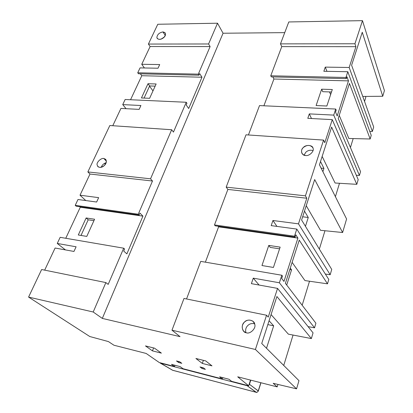 <?xml version="1.0" encoding="UTF-8"?>
<svg xmlns="http://www.w3.org/2000/svg" width="413" height="413" viewBox="0 0 413 413"><rect width="100%" height="100%" fill="white"/><g stroke="black" fill="none" stroke-linecap="round" stroke-linejoin="round"><path stroke-width="0.62" d="M258.249 390.874C257.81 391.942 257.062 392.396 256.019 392.242C257.062 392.396 257.81 391.942 258.249 390.874L260.83 382.717L258.249 390.874L249.442 384.286L248.853 385.205L250.505 380.084L248.853 385.205L250.774 380.151L249.442 384.286L258.337 391.039L260.959 382.748M248.146 385.639L231.631 381.349L228.962 379.248L219.628 376.832L222.354 378.938L183.078 368.726L180.125 366.605L171.483 364.369L180.125 366.605L183.078 368.726L222.354 378.938L222.793 377.647L222.354 378.938L219.628 376.832L228.962 379.248L231.631 381.349L248.146 385.639L247.139 385.701L248.667 385.778L231.631 381.349M160.161 363.032L172.773 370.322L159.764 362.671L174.482 366.496L174.936 365.262L174.482 366.496L159.764 362.671L160.456 363.146L247.139 385.701L256.272 392.288M258.342 391.028C257.222 392.309 256.473 392.727 256.112 392.288L173.021 370.384M172.773 370.322L256.019 392.242L247.139 385.701L160.456 363.146L172.5 370.208M211.983 365.861L205.72 360.926L195.912 358.484L202.303 363.425L211.983 365.861L202.303 363.425L203.392 360.348L202.303 363.425L195.912 358.484L205.72 360.926L211.983 365.861M153.59 347.942L152.459 350.88L161.39 353.125L154.493 348.164L145.459 345.913L152.459 350.88L153.59 347.942M179.67 361.757L176.475 360.947L178.633 362.516L181.813 363.326L179.67 361.757L181.813 363.326L178.633 362.516L178.979 361.582L178.633 362.516L176.475 360.947L179.67 361.757M202.071 368.51L202.406 367.56L202.071 368.51L205.375 369.356L203.325 367.792L200.006 366.945L202.071 368.51L200.006 366.945L203.325 367.792L205.375 369.356L202.071 368.51M147.993 83.725L149.63 85.945L155.154 86.131L149.63 85.945L147.993 83.725L141.437 97.953L147.993 83.725L156.129 83.984L147.993 83.725M144.065 98.067L149.63 85.945L144.065 98.067M80.014 195.204L85.785 200.563L80.014 195.204L89.993 174.043L152.495 181.018L150.544 178.814L171.669 129.739L173.455 132.103L186.248 102.264L186.939 103.265L186.211 104.974L188.674 108.516L201.972 77.221L199.655 73.55L198.952 75.187L198.297 74.149L137.736 72.781L140.043 67.892L158.019 68.222L140.043 67.892L137.736 72.781L138.469 73.772L137.736 72.781L198.297 74.149L210.114 46.576L150.115 46.54L141.742 64.289L144.411 67.969L141.742 64.289L159.697 64.562L141.742 64.289L150.115 46.54L148.412 44.057L157.781 24.264L148.412 44.057L150.115 46.54L210.114 46.576L208.586 43.974L148.412 44.057L208.586 43.974L217.527 23.211L157.781 24.264L217.527 23.211L208.586 43.974L210.114 46.576L198.297 74.149L198.952 75.187L138.469 73.772L198.952 75.187L199.655 73.55L201.972 77.221L141.788 75.718L140.384 73.813L141.788 75.718L201.972 77.221L188.674 108.516L186.211 104.974L186.939 103.265L186.248 102.264L125.144 99.492L186.248 102.264L173.455 132.103L171.669 129.739L109.827 125.521L171.669 129.739L150.544 178.814L87.855 171.922L150.544 178.814L152.495 181.018L138.267 214.213L75.228 205.349L77.985 199.505L96.637 202.029L77.985 199.505L75.228 205.349L76.147 206.175L75.228 205.349L138.267 214.213L139.109 215.07L138.267 214.213L152.495 181.018L89.993 174.043L87.855 171.922L89.993 174.043L80.014 195.204L98.645 197.646L80.014 195.204M104.468 163.383L105.372 164.333L104.468 163.383M106.193 162.691C103.782 163.424 102.119 164.957 101.216 167.301C102.119 164.957 103.782 163.424 106.193 162.691M106.415 161.23L103.823 158.489C101.278 157.72 96.399 162.294 97.091 164.808L97.871 166.63C99.925 167.895 102.078 167.539 104.324 165.551C106.435 163.44 106.879 161.359 105.656 159.315L103.823 158.489L106.415 161.23M109.827 125.521L87.855 171.922L109.827 125.521M103.823 158.489C106.952 159.64 107.117 161.994 104.324 165.551C100.566 168.153 98.16 167.905 97.091 164.808C96.399 162.294 101.278 157.72 103.823 158.489M112.775 125.722L120.937 108.418L139.135 109.383L120.937 108.418L112.775 125.722M125.144 99.492L122.733 104.603L140.916 105.511L139.135 109.383L140.916 105.511L122.733 104.603L126.058 108.691L122.733 104.603L125.144 99.492M152.986 90.896L149.516 86.193L152.986 90.896M130.554 99.739L141.788 75.718L130.554 99.739M149.614 98.309L141.437 97.953L149.614 98.309L156.129 83.984L149.614 98.309M165.288 35.523L162.954 31.93C159.279 32.642 157.25 34.522 156.863 37.568L157.193 38.435C159.02 39.911 161.23 39.602 163.822 37.521C165.406 36.05 165.887 34.527 165.252 32.942L162.954 31.93L165.288 35.523M161.173 39.116L164.353 36.969L161.173 39.116M159.697 64.562L158.019 68.222L159.697 64.562M162.954 31.93C166.011 32.57 166.3 34.434 163.822 37.521C160.373 39.927 158.05 39.942 156.863 37.568C157.25 34.522 159.279 32.642 162.954 31.93M328.784 279.451L327.494 283.824L304.933 280.572L327.494 283.824L299.239 240.139L285.398 283.318L315.899 323.193L314.541 327.808L308.088 326.631L314.541 327.808L279.379 282.771L253.267 278.15L259.085 285.042L253.267 278.15L251.393 283.648L277.557 288.393L313.054 332.847L311.371 338.567L276.901 296.513L261.728 343.497L298.971 380.652L296.56 388.839L273.189 383.305L277.18 386.888L237.707 376.816L248.667 385.778L248.853 385.205L248.667 385.778L237.707 376.816L277.18 386.888L277.928 384.431L277.18 386.888L273.189 383.305L296.56 388.839L298.971 380.652L261.728 343.497L276.901 296.513L311.371 338.567L288.372 334.158L311.371 338.567L313.054 332.847L277.557 288.393L268.243 317.107L266.555 315.233L255.41 349.47L296.56 388.839L255.41 349.47L266.555 315.233L184.002 298.454L171.973 330.199L255.41 349.47L171.973 330.199L184.002 298.454L266.555 315.233L268.243 317.107L277.557 288.393L251.393 283.648L253.267 278.15L279.379 282.771L314.541 327.808L315.899 323.193L285.398 283.318L299.239 240.139L327.494 283.824L328.784 279.451L296.787 229.081L294.484 236.184L295.078 237.098L295.811 234.837L297.912 238.084L283.963 281.444L281.692 278.47L282.461 276.09L281.821 275.244L279.379 282.771L281.821 275.244L200.733 261.372L186.547 298.971L200.733 261.372L281.821 275.244L282.461 276.09L281.692 278.47L283.963 281.444L297.912 238.084L218.596 226.851L205.38 262.167L218.596 226.851L297.912 238.084L295.811 234.837L295.078 237.098L215.214 225.818L295.078 237.098L294.484 236.184L214.481 224.935L215.214 225.818L214.481 224.935L294.484 236.184L296.787 229.081L328.784 279.451M292.115 262.369L304.933 280.572L292.115 262.369M261.966 265.538L273.427 267.448L280.148 247.124L268.775 245.415L270.236 247.408L279.591 248.822L270.236 247.408L268.775 245.415L261.966 265.538L268.775 245.415L280.148 247.124L273.427 267.448L261.966 265.538M271.191 225.622L296.787 229.081L271.191 225.622L272.936 220.506L276.937 226.396L272.936 220.506L271.191 225.622M280.479 43.871L354.943 43.768L362.469 20.65L288.79 21.951L280.479 43.871L281.759 46.623L355.929 46.669L354.943 43.768L280.479 43.871L288.79 21.951L362.469 20.65L354.943 43.768L355.929 46.669L281.759 46.623L270.752 75.785L271.31 76.875L346.368 78.63L346.961 76.797L348.479 80.876L337.189 115.981L335.547 112.068L336.167 110.152L335.702 109.042L333.74 115.108L359.424 175.442L360.549 171.627L338.226 118.459L349.444 83.452L370.156 138.995L371.23 135.361L347.803 71.723L345.939 77.484L346.368 78.63L271.31 76.875L270.752 75.785L345.939 77.484L270.752 75.785L281.759 46.623L280.479 43.871M362.258 32.266L351.608 65.239L373.688 127.023L372.387 131.427L369.764 131.38L372.387 131.427L349.176 67.484L325.263 67.118L326.972 71.341L325.263 67.118L349.176 67.484L355.929 46.669L349.176 67.484L372.387 131.427L373.688 127.023L351.608 65.239L362.258 32.266L382.748 96.26L384.42 90.586L362.469 20.65L384.42 90.586L382.748 96.26L362.258 32.266M347.803 71.723L371.23 135.361L370.156 138.995L348.835 138.474L370.156 138.995L349.444 83.452L338.226 118.459L360.549 171.627L359.424 175.442L356.321 175.277L359.424 175.442L333.74 115.108L309.306 113.89L311.495 118.531L309.306 113.89L333.74 115.108L335.702 109.042L259.509 105.589L248.425 134.974L259.509 105.589L335.702 109.042L336.167 110.152L335.547 112.068L337.189 115.981L348.479 80.876L273.917 79.017L263.902 105.785L273.917 79.017L348.479 80.876L346.961 76.797L346.368 78.63L345.939 77.484L347.803 71.723L323.844 71.284L347.803 71.723M329.502 91.923L330.622 94.623L329.502 91.923M339.228 115.335L348.835 138.474L339.228 115.335M316.115 105.542L326.853 106.012L332.31 89.523L321.65 89.187L322.729 91.696L331.494 91.991L322.729 91.696L321.65 89.187L332.31 89.523L326.853 106.012L316.115 105.542L321.65 89.187L316.115 105.542M305.62 155.5C309.192 156.382 314.608 151.081 313.033 148.252L312.78 147.617C310.189 144.746 307.04 144.72 303.323 147.529C301.588 149.17 301.123 151.106 301.929 153.326L303.54 154.906L305.62 155.5C301.666 155.763 300.034 149.96 303.323 147.529C305.703 144.436 312.755 144.937 313.033 148.252C314.608 151.081 309.192 156.382 305.62 155.5M304.082 155.154L305.78 152.289C307.731 150.394 310.153 149.811 313.044 150.538C310.153 149.811 307.731 150.394 305.78 152.289L304.082 155.154M332.269 119.636L358.195 179.609L356.801 184.332L335.077 183.011L356.801 184.332L331.629 127.096L319.445 164.802L346.59 219.004L342.609 232.519L320.467 230.284L342.609 232.519L314.68 179.557L301.609 220.026L331.737 269.426L330.178 274.722L325.361 274.062L330.178 274.722L298.48 223.851L272.936 220.506L298.48 223.851L330.178 274.722L331.737 269.426L301.609 220.026L314.68 179.557L342.609 232.519L346.59 219.004L319.445 164.802L331.629 127.096L356.801 184.332L358.195 179.609L332.269 119.636L324.794 142.697L323.575 140.1L305.429 195.845L306.787 198.235L298.48 223.851L306.787 198.235L305.429 195.845L226.19 187.13L227.878 189.428L306.787 198.235L227.878 189.428L214.481 224.935L227.878 189.428L226.19 187.13L305.429 195.845L323.575 140.1L246.019 134.808L226.19 187.13L246.019 134.808L323.575 140.1L324.794 142.697L332.269 119.636L307.793 118.335L332.269 119.636M322.15 156.434L335.077 183.011L322.15 156.434M306.234 205.7L320.467 230.284L306.234 205.7M307.793 118.335L309.306 113.89L307.793 118.335M272.854 76.911L273.917 79.017L272.854 76.911M323.844 71.284L325.263 67.118L323.844 71.284M362.759 96.446L382.748 96.26L362.759 96.446M321.128 168.158L323.931 168.406L320.514 161.498L323.931 168.406L321.128 168.158M322.889 171.674L323.931 168.406L322.889 171.674M302.657 216.784L308.258 217.491L304.489 211.105L308.258 217.491L302.657 216.784M305.444 226.314L308.258 217.491L305.444 226.314M289.807 269.565L291.542 269.849L290.277 268.099L291.542 269.849L289.807 269.565M286.699 285.016L291.542 269.849L286.699 285.016M267.83 324.603L273.669 325.826L269.07 320.762L273.669 325.826L267.83 324.603M266.504 348.262L273.669 325.826L266.504 348.262M365.81 97.303L364.545 101.438L365.81 97.303L365.5 96.42L365.81 97.303M353.172 138.582L350.436 147.534L353.172 138.582M339.496 183.279L335.397 196.655L339.496 183.279M324.969 230.738L319.347 249.106L324.969 230.738M309.518 281.232L302.166 305.238L309.518 281.232M293.044 335.051L283.736 365.453L293.044 335.051M246.375 332.78C250.159 334.391 256.287 328.247 254.759 324.386L253.277 321.567C250.108 319.409 247.144 319.616 244.377 322.186C241.693 325.139 241.522 328.237 243.871 331.479L246.375 332.78C242.111 332.599 240.707 324.897 244.377 322.186C247.113 318.506 254.645 320.065 254.759 324.386C256.287 328.247 250.159 334.391 246.375 332.78M245.885 332.651C245.26 329.755 245.885 327.406 247.759 325.604C249.524 323.766 251.806 323.157 254.604 323.777C251.806 323.157 249.524 323.766 247.759 325.604C245.885 327.406 245.26 329.755 245.885 332.651M271.067 314.572L288.372 334.158L271.067 314.572M218.079 226.221L218.596 226.851L218.079 226.221M180.042 336.647L171.973 330.199L180.042 336.647L102.321 318.408L180.042 336.647M284.743 32.632L223.051 33.236L102.321 318.408L223.051 33.236L217.527 23.211L223.051 33.236L284.743 32.632M41.63 269.524L105.873 282.58L108.185 284.397L123.704 248.192L124.597 248.998L123.714 251.058L126.879 253.887L142.929 216.128L139.955 213.098L139.109 215.07L76.147 206.175L139.109 215.07L139.955 213.098L142.929 216.128L80.272 207.249L79.626 206.665L80.272 207.249L142.929 216.128L126.879 253.887L123.714 251.058L124.597 248.998L123.704 248.192L60.153 237.32L123.704 248.192L108.185 284.397L105.873 282.58L41.63 269.524L28.58 297.081L93.209 312.006L105.873 282.58L93.209 312.006L102.321 318.408L93.209 312.006L28.58 297.081L41.63 269.524M108.407 341.572L89.791 336.528L28.58 297.081L89.791 336.528L108.407 341.572L113.952 345.232L108.407 341.572M44.676 270.143L55.105 248.027L73.963 251.45L55.105 248.027L44.676 270.143M57.262 243.453L65.435 249.901L57.262 243.453L60.153 237.32L57.262 243.453L76.1 246.788L57.262 243.453M86.136 217.966L88.196 219.804L93.932 220.671L88.196 219.804L86.136 217.966L78.289 234.992L86.776 236.406L78.289 234.992L86.136 217.966L94.587 219.236L86.136 217.966M81.015 235.446L88.196 219.804L81.015 235.446M65.76 238.28L80.272 207.249L65.76 238.28M94.587 219.236L86.776 236.406L94.587 219.236M76.1 246.788L73.963 251.45L76.1 246.788M98.645 197.646L96.637 202.029L98.645 197.646M146.161 353.451L113.952 345.232L146.161 353.451L159.31 362.552L146.161 353.451M159.764 362.671L174.482 366.496L171.483 364.369L174.482 366.496L174.936 365.262M154.493 348.164L161.39 353.125L152.459 350.88L145.459 345.913L154.493 348.164M222.793 377.647L222.354 378.938L183.078 368.726M250.505 380.084L248.853 385.205M172.489 370.208L256.112 392.288"/></g></svg>
